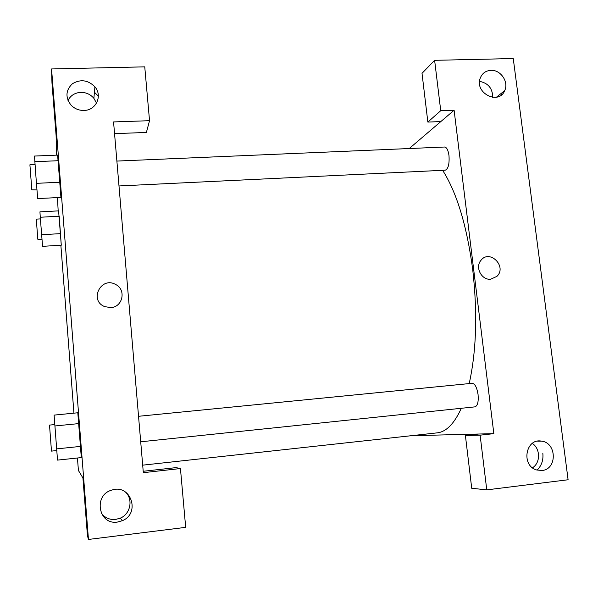 <?xml version="1.0" encoding="UTF-8"?>
<svg xmlns="http://www.w3.org/2000/svg" width="598" height="598" viewBox="0 0 598 598"><rect width="100%" height="100%" fill="white"/><g stroke="black" fill="none" stroke-linecap="round" stroke-linejoin="round"><path stroke-width="0.9" d="M409.256 148.536L440.808 121.588L427.854 122.067L422.016 73.337L434.626 60.323L513.256 58.552L568.1 479.753L486.765 489.874L471.725 488.267L465.401 435.501L480.119 435.172L486.765 489.874M501.094 93.49L501.288 95.007M492.692 97.392C492.64 88.429 488.26 83.092 479.559 81.373M490.973 70.332C485.785 70.676 482.212 73.262 480.261 78.084C474.221 93.004 498.867 105.517 504.719 90.59C508.995 81.971 500.668 69.697 490.973 70.332M427.854 122.067L440.741 110.697L434.626 60.323M440.808 121.588L454.106 110.234L440.741 110.697M454.106 110.234L493.843 433.647L478.684 434.028L465.401 435.501M542.827 453.381C543.507 460.064 541.601 465.64 537.109 470.11M532.497 467.778C540.637 462.874 540.495 448.664 532.302 443.417M542.012 470.491C557.358 469.37 556.858 442.677 541.541 441.137C525.605 437.9 520.798 465.678 536.66 469.976L542.012 470.491M493.843 433.647L480.119 435.172M490.711 279.214C481.637 280.35 474.842 267.403 480.867 260.466C489.478 248.738 507.396 266.491 496.931 276.351L490.711 279.214L496.931 276.351C507.396 266.491 489.478 248.738 480.859 260.466C474.842 267.403 481.637 280.35 490.711 279.214M478.684 434.028L411.118 435.725M138.542 416.29L472.188 383.296C474.962 383.699 476.92 387.444 478.064 394.523C478.654 401.751 477.623 405.863 474.976 406.857L140.702 441.795M116.887 161.071L444.606 147.018C446.721 147.28 448.179 150.12 448.986 155.547C449.532 163.987 448.283 168.868 445.233 170.191L118.995 185.956M442.632 170.318C456.782 192.519 466.806 225.573 472.704 269.474C477.608 312.769 476.442 350.809 469.206 383.595M461.312 408.285C454.241 423.743 446.175 431.935 437.116 432.87L142.69 465.162M143.326 472.674L113.56 121.932L149.537 120.699L144.753 66.849L51.555 68.949L88.459 539.448L185.679 527.354L180.447 468.54L143.326 472.674M110.69 307.596L104.725 306.625C88.825 300.54 100.935 276.067 115.586 284.461C126.522 289.574 122.837 307.245 110.69 307.596C122.837 307.245 126.522 289.574 115.586 284.461C100.935 276.067 88.825 300.54 104.725 306.625M83.877 110.443C78.846 110.495 74.578 108.731 71.057 105.151C65.219 97.384 65.66 90.253 72.388 83.772C80.506 78.943 88.011 79.96 94.91 86.815C102.826 95.792 96.024 110.518 83.877 110.443M117.492 522.054C98.408 525.238 93.109 494.92 111.833 490.106C130.633 483.468 140.889 513.241 122.328 520.709L117.492 522.054M96.517 103.148L93.879 98.311C90.47 94.349 86.119 92.369 80.842 92.369C74.892 92.75 70.616 95.441 68 100.449M94.424 92.189L98.349 96.196M101.167 512.972C104.74 517.793 109.561 519.954 115.638 519.438L120.318 518.137C130.708 513.891 133.429 498.762 125.132 491.78M143.206 471.276L176.014 467.629L180.447 468.54M88.459 539.448L87.465 535.778L82.935 477.966L78.413 470.469L77.441 457.986M51.555 68.949L51.966 82.771L56.122 135.783L56.533 155.144M114.554 133.631L146.383 132.457L149.537 120.699M34.789 161.707L58.365 160.705L60.929 197.415L37.696 198.581L36.426 183.339L34.475 156.056L57.617 155.099L60.936 197.437M58.604 210.87L39.939 211.856L40.275 217.246L59.217 216.222L61.28 245.225L58.597 210.847M77.807 412.807L81.313 457.597L57.513 460.109L54.104 415.102L77.807 412.777M58.178 210.892L57.445 197.594M73.943 413.181L60.861 245.232M40.275 217.246L42.555 246.339L61.28 245.202M41.606 234.73L60.577 233.631M41.972 239.215L37.824 239.275L36.284 219.122L40.402 218.898M54.814 425.978L78.973 423.586L81.313 457.575M56.548 448.896L80.76 446.377M56.69 450.571L51.473 451.116L49.514 425.096L54.717 424.58M36.426 183.339L60.054 182.226M36.971 189.917L31.821 189.813L29.907 164.801L35.005 164.585M504.719 90.59L496.422 97.227M541.541 441.137L537.624 441.167M94.91 86.815L93.879 98.311M122.328 520.709L120.318 518.137"/></g></svg>
